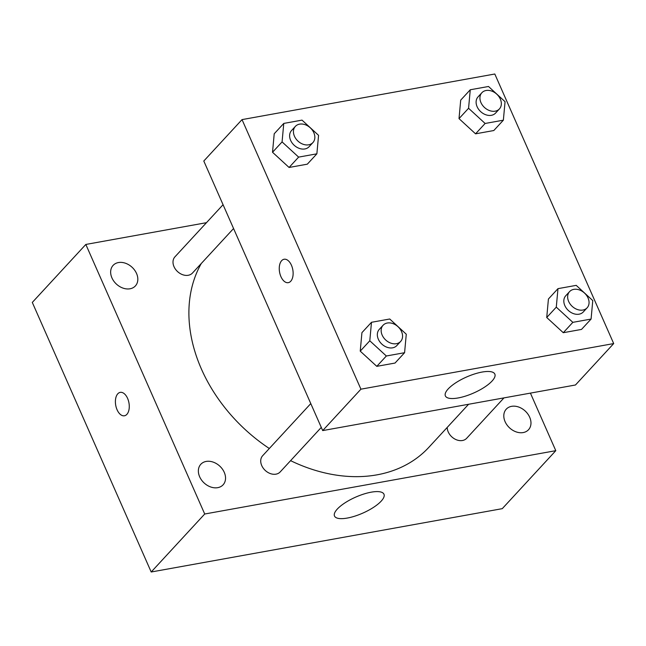 <?xml version="1.0" encoding="UTF-8"?>
<svg xmlns="http://www.w3.org/2000/svg" width="646" height="646" viewBox="0 0 646 646"><rect width="100%" height="100%" fill="white"/><g stroke="black" fill="none" stroke-linecap="round" stroke-linejoin="round"><path stroke-width="0.97" d="M530.414 393.115L555.794 450.674L502.265 508.66L151.196 571.993L32.3 302.425L85.829 244.446L206.478 222.676M217.734 487.665A15.157 11.499 42.7 0 0 223.088 484.831A15.157 11.499 42.7 0 0 219.753 466.105A15.157 11.499 42.7 0 0 200.817 464.272A15.157 11.499 42.7 0 0 201.552 480.067A15.157 11.499 42.7 0 0 217.734 487.665M523.171 432.57A15.157 11.499 42.7 0 0 528.525 429.727A15.157 11.499 42.7 0 0 525.182 411.001A15.157 11.499 42.7 0 0 506.254 409.168A15.157 11.499 42.7 0 0 506.989 424.963A15.157 11.499 42.7 0 0 523.171 432.57M130.024 288.786A15.157 11.499 42.7 0 0 135.369 285.952A15.157 11.499 42.7 0 0 132.034 267.226A15.157 11.499 42.7 0 0 113.098 265.393A15.157 11.499 42.7 0 0 113.833 281.188A15.157 11.499 42.7 0 0 130.024 288.786M555.794 450.674L204.717 514.006L151.196 571.993M371.175 492.179A27.035 8.753 -23.8 0 1 383.958 494.214A27.035 8.753 -23.8 0 1 362.761 513.134A27.035 8.753 -23.8 0 1 334.499 516.025A27.035 8.753 -23.8 0 1 344.98 502.854A27.035 8.753 -23.8 0 1 371.175 492.179M204.717 514.006L85.829 244.446M124.444 415.782A11.894 6.726 79.8 0 1 117.079 409.766A11.894 6.726 79.8 0 1 120.221 392.372A11.894 6.726 79.8 0 1 128.95 402.878A11.894 6.726 79.8 0 1 124.444 415.782A11.894 6.726 79.8 0 1 117.079 409.774A11.894 6.726 79.8 0 1 120.221 392.372M310.783 403.589L262.656 455.721A11.935 9.052 42.7 0 0 263.229 468.164A11.935 9.052 42.7 0 0 275.979 474.156A11.935 9.052 42.7 0 0 280.194 471.919L321.288 427.402M223.064 204.709L174.937 256.842A11.935 9.052 42.7 0 0 177.569 271.595A11.935 9.052 42.7 0 0 192.476 273.04L233.569 228.523M447.21 427.434A11.935 9.052 42.7 0 0 448.227 431.924A11.935 9.052 42.7 0 0 462.471 440.507A11.935 9.052 42.7 0 0 466.687 438.271L503.969 397.888M201.31 263.471A147.054 111.548 42.7 0 0 269.317 448.502M290.587 460.655A147.054 111.548 42.7 0 0 428.863 447.307L468.592 404.267M613.7 343.575L575.465 384.992L322.693 430.591L203.797 161.024L242.032 119.607L494.804 74.007L613.7 343.575L360.928 389.175L242.032 119.607M404.59 352.7L395.029 363.052L376.788 366.347L360.234 351.141L361.93 332.65L360.234 351.141L369.795 340.789L371.482 322.297L389.732 319.003L406.277 334.208L404.59 352.7L386.348 355.994L369.795 340.789M503.363 120.18L493.802 130.532L475.561 133.827L459.015 118.622L460.703 100.13L459.015 118.622L468.568 108.27L470.264 89.77L488.505 86.483L505.059 101.688L503.363 120.18L485.122 123.467L468.568 108.27M316.871 153.821L307.318 164.173L289.069 167.467L272.523 152.262L274.211 133.77L272.523 152.262L282.076 141.91L283.772 123.418L302.013 120.124L318.567 135.329L316.871 153.821L298.63 157.115L282.076 141.91M591.082 319.059L581.521 329.412L563.28 332.706L546.726 317.501L548.422 299.009L546.726 317.501L556.287 307.149L557.974 288.649L576.216 285.362L592.77 300.568L591.082 319.059L572.841 322.346L556.287 307.149M360.928 389.175L322.693 430.591M492.05 381.051A27.035 8.753 -23.8 0 1 465.677 396.046A27.035 8.753 -23.8 0 1 445.377 395.917A27.035 8.753 -23.8 0 1 466.573 376.998A27.035 8.753 -23.8 0 1 494.844 374.107A27.035 8.753 -23.8 0 1 492.05 381.051M288.302 282.665A11.894 6.726 79.8 0 1 280.937 276.649A11.894 6.726 79.8 0 1 284.07 259.256A11.894 6.726 79.8 0 1 292.808 269.762A11.894 6.726 79.8 0 1 288.294 282.665A11.894 6.726 79.8 0 1 280.929 276.649A11.894 6.726 79.8 0 1 284.079 259.256M569.578 291.612L565.759 295.755A11.935 9.052 42.7 0 0 568.383 310.508A11.935 9.052 42.7 0 0 583.298 311.953L587.125 307.811A11.935 9.052 42.7 0 0 588.046 297.967A11.935 9.052 42.7 0 0 569.578 291.612A11.935 9.052 42.7 0 0 572.211 306.365A11.935 9.052 42.7 0 0 587.125 307.811M557.974 288.649L548.422 299.009M581.521 329.412L563.28 332.706L546.726 317.501M572.841 322.346L563.28 332.706M383.086 325.261L379.267 329.403A11.935 9.052 42.7 0 0 381.899 344.148A11.935 9.052 42.7 0 0 396.805 345.594L400.633 341.451A11.935 9.052 42.7 0 0 401.554 331.608A11.935 9.052 42.7 0 0 383.086 325.261A11.935 9.052 42.7 0 0 385.719 340.014A11.935 9.052 42.7 0 0 400.633 341.451M371.482 322.297L361.93 332.65M395.029 363.052L376.788 366.347L360.234 351.141M386.348 355.994L376.788 366.347M481.868 92.733L478.04 96.876A11.935 9.052 42.7 0 0 480.672 111.629A11.935 9.052 42.7 0 0 495.587 113.074L499.406 108.932A11.935 9.052 42.7 0 0 500.327 99.088A11.935 9.052 42.7 0 0 481.868 92.733A11.935 9.052 42.7 0 0 484.492 107.486A11.935 9.052 42.7 0 0 499.406 108.932M470.264 89.77L460.703 100.13M493.802 130.532L475.561 133.827L459.015 118.622M485.122 123.467L475.561 133.827M295.375 126.382L291.548 130.524A11.935 9.052 42.7 0 0 294.18 145.269A11.935 9.052 42.7 0 0 309.095 146.715L312.914 142.572A11.935 9.052 42.7 0 0 313.835 132.729A11.935 9.052 42.7 0 0 295.375 126.382A11.935 9.052 42.7 0 0 298 141.135A11.935 9.052 42.7 0 0 312.914 142.572M283.772 123.418L274.211 133.77M307.318 164.173L289.069 167.467L272.523 152.262M298.63 157.115L289.069 167.467"/></g></svg>
